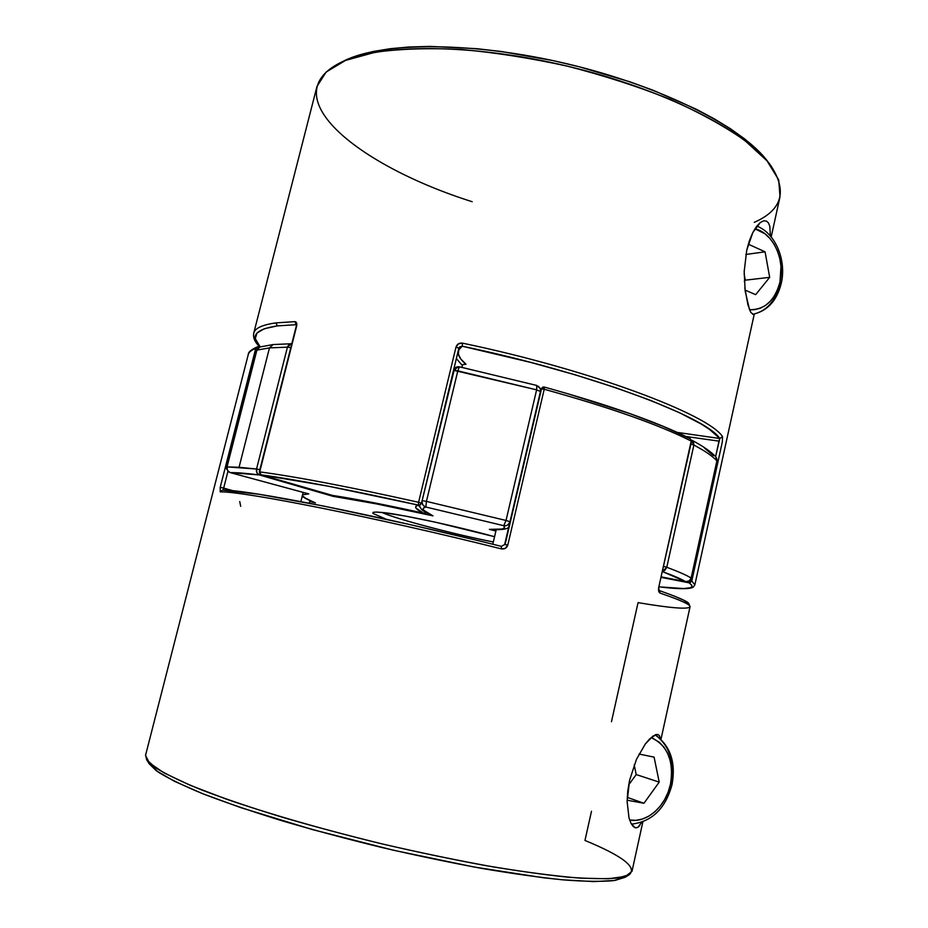 <?xml version="1.0" encoding="UTF-8"?>
<svg xmlns="http://www.w3.org/2000/svg" width="928" height="928" viewBox="0 0 928 928"><rect width="100%" height="100%" fill="white"/><g stroke="black" fill="none" stroke-linecap="round" stroke-linejoin="round"><path stroke-width="1.39" d="M494.554 536.709C439.942 521.884 392.15 513.172 383.102 512.558L405.026 516.003L435.65 522.244L494.554 536.709C456.448 526.188 403.065 514.692 383.658 512.674L376.037 512.047M256.894 350.123L269.48 347.884L273.168 344.543L269.48 347.884L256.894 350.123L227.024 466.912L239.053 467.271L269.48 347.884L239.053 467.271L256.546 469.023L287.436 347.153L269.48 347.884L287.436 347.153L291.253 343.743L288.759 344.822L287.436 347.153L290.766 347.652L287.436 347.153L256.546 469.023L227.024 466.912L256.72 350.25L259.805 347.002L256.894 350.123M259.886 346.979L259.886 346.979C254.898 342.386 252.857 337.734 253.773 333.024C255.072 328.164 262.427 324.788 275.848 322.909C262.23 324.812 254.852 328.268 253.715 333.245L316.982 86.408L326.134 72.059L345.506 60.413L375.063 52.293C399.585 48.836 428.156 47.885 460.798 49.428C495.123 52.513 530.665 58.093 567.414 66.166C603.838 75.516 638.012 86.548 669.923 99.25C699.608 112.555 724.513 126.254 744.639 140.337L767.015 160.834L778.696 179.881L780.019 196.713L771.191 236.953M453.746 369.599L455.428 367.604L453.746 369.599M457.295 366.827L455.52 367.534M540.27 388.565L540.572 390.955L540.282 388.612L536.802 385.468L536.616 389.853L540.456 391.477L536.616 389.853L536.802 385.468L459.418 366.815L457.817 370.852L426.428 501.387L506.027 520.457L536.616 389.853L454.082 370.4L422.136 500.691L453.49 370.504L458.061 366.711M493.325 541.964C453.177 534.087 397.126 519.32 382.232 512.523C394.818 518.891 462.968 536.372 493.325 541.964M505.83 525.735L507.686 525.016L509.843 522.336C508.648 524.97 506.618 526.083 503.765 525.689L425.859 507.024L423.226 508.277L423.644 510.214L432.993 515.864L376.536 503.904L332.885 496.294L259.376 474.95L230.306 472.63L308.769 493.893L302.563 494.798L308.769 493.893L230.098 472.584L227.511 470.461L227.024 466.912C226.594 469.73 227.685 471.633 230.306 472.63C236.454 472.491 246.152 473.268 259.376 474.95C288.62 482.792 313.13 489.903 332.885 496.294C357.79 499.937 391.152 506.456 432.993 515.864C422.948 511.282 420.57 508.335 425.859 507.024L503.765 525.689C506.421 528.902 501.63 530.132 489.392 529.366L502.199 529.03L504.472 527.742L503.765 525.689L505.795 525.735M716.822 458.687L716.892 460.868C712.855 456.332 705.187 451.066 693.877 445.057L666.78 567.275C678.554 571.671 686.674 575.256 691.14 578.028L716.892 460.868L691.221 578.121L689.11 580.963L685.618 581.624L662.569 571.625C673.612 575.696 681.291 579.037 685.618 581.624L661.397 576.914L685.618 581.624C688.414 581.926 690.258 580.731 691.14 578.028C686.674 575.256 678.554 571.671 666.78 567.275L662.65 571.265L664.796 570.395L666.78 567.275L693.877 445.057C705.187 451.066 712.855 456.332 716.892 460.868L716.265 457.469M704.688 448.27L713.354 455.59M495.9 531.025L489.392 529.366L495.9 531.025M302.319 495.772L306.843 499.09L315.474 502.872L309.685 501.561L315.474 502.872C307.481 499.74 303.096 497.373 302.319 495.772M386.466 519.32L372.894 513.428L373.079 512.349L376.49 512.047L383.102 512.558M716.834 461.135L691.221 578.121C690.792 580.51 688.982 581.694 685.792 581.67L686.012 581.682M691.43 440.046L693.877 445.057L690.896 444.036L693.877 445.057L693.367 441.6L691.952 440.266C701.742 445.498 709.027 450.358 713.806 454.859L715.882 456.982L716.95 461.03M663.729 566.393L666.78 567.275L663.729 566.393M536.616 389.853L506.027 520.457L509.971 521.745L506.027 520.457L503.765 525.689L506.027 520.457L426.428 501.387L425.859 507.024L426.428 501.387L457.817 370.852L536.616 389.853M540.282 388.612L538.449 386.292M422.716 500.714L426.428 501.387L422.716 500.714M424.908 506.676L425.859 507.024C423.214 506.131 421.915 504.275 421.95 501.468L422.681 504.646L424.908 506.676M459.406 366.815L458.038 366.711L454.082 370.4L457.817 370.852L459.406 366.815L536.802 385.468M459.302 366.85L453.908 368.752M229.854 472.48L230.109 472.584C226.734 469.962 225.655 468.083 226.873 466.946L256.72 350.25L259.805 347.002L273.134 344.555L291.311 343.743M260.118 474.359L259.376 474.95C257.01 473.941 256.058 471.969 256.546 469.023L256.882 472.723L259.376 474.95L260.118 474.359M259.863 469.672L256.546 469.023L259.863 469.672M753.223 314.302L750.891 312.516L749.464 309.5L745.172 291.044L744.186 271.579L746.727 250.235L749.441 240.549L752.84 232.476L756.587 226.397L760.276 222.558L763.64 220.829L766.412 221.061L768.488 222.975L769.822 226.281L770.368 235.967L769.822 226.281L768.488 222.975M750.891 312.516L747.956 304.964L744.813 287.877M421.509 503.162L458.861 348.186L456.019 347.002L418.598 502.292C350.181 487.026 297.227 476.888 259.712 471.876L296.589 326.25C297.099 323.373 296.519 321.83 294.884 321.633L275.848 322.909L277.368 325.89L264.294 328.732L256.986 333.036L255.235 338.604L260.223 346.875C249.632 336.226 255.339 329.22 277.368 325.89L275.848 322.909L294.884 321.633L296.542 322.921L296.821 324.417L259.712 471.876C297.227 476.888 350.181 487.026 418.598 502.292L456.019 347.002L458.502 343.789L462.538 343.163C590.208 369.704 709.073 414.642 722.552 436.682L722.297 442.088L691.778 581.032L694.863 584.826L754.278 314.058M744.186 271.579L746.727 250.235L752.84 232.476L760.276 222.558L763.64 220.829L766.412 221.061M277.368 325.89L296.264 324.696L294.884 321.633L296.241 324.696L277.368 325.89M464.87 364.008L465.984 364.24L460.822 359.008L458.374 354.194L458.792 349.891L462.214 346.202L531.129 362.512L575.244 374.842L615.705 387.707L650.934 400.536L679.737 412.832L701.382 424.131L709.398 429.304L719.803 438.503L677.278 432.413L719.803 438.503L715.581 456.657L719.003 441.125L685.92 436.496L719.003 441.125M343.058 61.364L358.626 55.193L373.265 51.469L390.143 48.72L409.097 47.003L429.942 46.4L476.354 48.639L501.329 51.504L553.053 60.61L579.072 66.746L629.509 81.687L653.208 90.283L695.93 109.052L714.444 118.935L730.777 128.957L744.766 139.003L756.343 148.921L767.908 161.727M770.147 164.708L767.885 161.716C743.351 127.878 662.789 86.548 567.913 63.986C473.048 41.342 382.023 41.795 344.23 60.784L340.309 62.721C378.462 43.535 470.925 43.129 567.414 66.166C663.914 89.111 745.764 131.045 770.53 165.219C787.686 190.959 782.269 210.006 754.267 222.349M472.201 201.724C359.043 165.984 272.507 96.79 340.309 62.721M420.129 507.419L418.679 505.389L420.129 507.419M462.376 365.504L461.924 367.36L462.376 365.504L456.367 358.568L462.376 365.504L462.979 364.542L462.376 365.504M424.653 513.346L423.609 513.196C386.431 504.96 356.016 499.032 332.375 495.39L261.104 474.846L259.875 473.732L259.712 471.876L261.104 474.846C298.282 479.904 350.714 489.996 418.389 505.122L418.598 502.292L418.389 505.122L420.338 504.832L421.532 503.208L418.598 502.292L421.532 503.208L419.642 505.122L418.389 505.122L328.21 486.179L261.104 474.846L332.375 495.39L372.882 502.558L423.609 513.196L415.964 508.08L415.86 506.305L418.389 505.122C413.447 506.386 415.187 509.078 423.609 513.196L426.532 512.778M659.611 586.902L682.857 588.642L690.826 587.702L692.149 586.542L691.569 584.918L689.017 582.807L661.293 577.402L689.017 582.807L688.321 581.45L688.634 582.494L689.922 582.819L691.778 581.032L689.887 580.476L691.778 581.032L722.297 442.088L722.552 436.682L719.803 438.503L722.552 436.682C709.073 414.642 590.208 369.704 462.538 343.163L462.214 346.202C588.503 372.488 706.22 416.8 719.803 438.503M719.281 440L719.084 440.754M694.863 584.849L691.778 581.032L689.017 582.807C696.974 588.735 687.718 590.162 661.27 587.099M423.818 513.254C386.5 504.983 356.027 499.032 332.398 495.413L261 474.811M458.85 348.104L459.824 346.782L462.214 346.202L462.538 343.163C459.314 342.745 457.144 344.021 456.019 347.002L458.815 348.244M459.731 346.852L462.214 346.202C455.88 350.854 457.133 356.862 465.984 364.24L462.979 364.542L465.984 364.24M641.735 822.301L637.756 827.474L634.961 827.672L630.959 823.229L629.01 817.951L627.131 801.618L629.578 780.274L636.469 759.348L645.32 743.989L649.507 739.059L656.038 734.524L658.161 734.547L659.53 735.869L660.156 738.34M542.718 387.162L541.07 388.913M541.047 389.018L505.076 544.539L541.047 388.96L543.495 386.964M257.45 346.84L255.734 348.464L257.671 346.805M660.98 739.28L690.026 606.877C690.826 604.789 680.862 600.196 660.144 593.12L658.706 591.194L658.694 587.505L691.209 441.067C659.321 424.873 610.322 407.601 544.214 389.25L507.79 545.096L505.331 548.344L501.306 548.866C374.367 517.07 243.971 491.283 220.214 491.863L220.214 487.328L255.734 348.464C251.453 350.042 248.959 352.037 248.286 354.45L145.534 755.369L149.362 762.886L164.07 772.92L189.973 785.204L226.594 799.228C269.781 814.146 324.44 829.899 382.522 844.004C421.324 852.971 458.432 860.639 493.835 867.007C527.22 872.436 555.976 876.148 580.104 878.143L608.374 878.77L625.623 876.345L632.014 871.264L642.849 821.895M639.833 825.595L637.756 827.474L635.518 827.834L633.209 826.488L630.959 823.229L629.01 817.951L627.131 801.618L627.734 791.248L629.578 780.274L636.469 759.348L645.32 743.989L653.115 735.962L657.929 734.477L659.53 735.869M258.494 346.898L255.861 348.441L257.485 348.65L255.861 348.441L220.214 487.328L220.214 491.863C243.971 491.283 374.367 517.07 501.306 548.866C504.507 549.399 506.676 548.146 507.79 545.096L504.646 544.527L541.047 388.96L544.249 387.057L544.214 389.25L544.249 387.057L541.5 388.82L544.214 389.25L541.5 388.82L505.076 544.539L507.79 545.096L544.214 389.25C610.322 407.601 659.321 424.873 691.209 441.067L658.694 587.505C658.242 590.521 658.718 592.4 660.144 593.12L659.124 590.533L660.144 593.12C680.99 600.242 690.942 604.836 690.014 606.912C687.578 609.476 670.271 608.049 638.058 602.632L611.471 721.717M658.544 590.324L659.17 590.614L658.694 587.505L691.499 441.322L690.223 438.654M688.124 603.397L683.971 600.358L674.169 595.996M478.338 540.676L408.575 524.274L323.292 505.992L258.982 494.264L223.022 490.181C246.79 489.485 375.84 514.878 501.352 546.36L501.306 548.866L501.398 546.36L504.67 544.516L501.387 546.36C375.666 514.843 246.802 489.45 222.476 490.1L222.5 490.1M625.054 877.308L614.962 880.428L593.711 881.588L562.403 879.79L543.216 877.737L473.964 866.996L393.542 850.257L312.272 829.539L240.781 807.627L202.78 793.742L174.383 781.272L156.287 770.716L149.048 763.593L158.352 772.166C168.768 778.627 183.895 785.946 203.742 794.124C226.188 802.697 252.37 811.606 282.298 820.862C313.884 830.108 347.014 838.982 381.675 847.461C416.428 855.512 449.941 862.518 482.2 868.48C512.952 873.689 540.177 877.505 563.876 879.93C585.069 881.519 601.657 881.751 613.617 880.626L625.043 877.308L629.312 874.698L617.839 877.992C605.775 879.083 589.013 878.793 567.542 877.134C543.53 874.64 515.898 870.719 484.671 865.406C451.901 859.328 417.844 852.194 382.522 844.004C347.281 835.374 313.618 826.384 281.509 817C251.105 807.638 224.518 798.637 201.747 789.995C181.633 781.747 166.309 774.381 155.776 767.92L146.659 759.719L145.603 755.102M591.496 811.246L584.965 840.455C622.549 855.941 637.327 867.355 629.312 874.698M496.202 529.726L492.791 544.226L496.202 529.726M689.62 438.48L663.462 426.497L629.648 413.552L567.217 393.565M309.917 500.633L309.268 503.22L309.917 500.633M300.858 501.607L303.143 492.478L300.858 501.607M223.671 488.093L227.975 471.273L223.671 488.093L220.33 487.328L233.346 490.831L223.671 488.093L223.068 490.112M248.275 354.496C248.936 352.06 251.418 350.053 255.734 348.464L257.068 346.956L259.341 347.176M220.214 491.863L222.442 490.1L220.214 491.863M248.286 354.45C248.182 352.211 251.117 349.717 257.079 346.944L257.126 346.933M240.7 506.305L239.726 501.561M754.916 228.81C772.896 232.742 785.343 259.573 779.984 281.915L781.318 283.098L780.042 283.666C775.646 301.124 766.516 311.356 752.654 314.337C767.444 311.089 777.003 300.672 781.318 283.098L779.984 281.915L781.005 266.324L779.798 258.518L777.49 251.105L774.184 244.342L769.962 238.508L765.008 233.81L754.916 228.81M749.557 309.732L754.336 309.708L760.171 308.282L765.623 305.37L770.495 301.09L774.613 295.603L777.815 289.13L779.984 281.915C774.95 300.602 764.8 309.871 749.557 309.72M765.066 251.824L769.683 277.344L755.659 294.663L745.056 290.081L755.659 294.663L769.683 277.344L745.277 280.175L744.152 273.992L745.277 280.175L769.683 277.344L765.066 251.824L745.88 254.458L765.066 251.824L748.27 244.18L765.066 251.824M744.302 281.358L745.277 280.175L744.302 281.358M651.166 737.493C667.638 745.486 674.076 761.088 670.468 784.288L672.069 784.473L670.468 784.288L671.617 776.156L671.512 768.082L670.178 760.403L667.65 753.362L664.007 747.26L659.39 742.296L651.166 737.493M655.11 734.848C669.517 745.474 674.807 761.853 670.979 783.998L672.069 784.473C675.99 762.364 670.364 745.81 655.203 734.814M629.648 820.039L636.016 820.317L642.559 818.983L648.927 816.106L654.866 811.791L660.168 806.223L664.634 799.611L668.114 792.21L670.468 784.288C666.049 806.235 646.874 823.368 629.648 820.039M659.205 782.118L643.951 803.265L627.142 800.203L643.951 803.265L627.235 797.372L643.951 803.265L659.205 782.118L636.202 774.567L659.205 782.118L654.089 757.12L659.205 782.118M639.056 754.058L654.089 757.12L639.056 754.058M628.65 784.914L636.202 774.567L634.195 764.846L636.202 774.567L628.65 784.914M661.397 576.926L685.792 581.67M490.68 529.528C501.654 530.039 507.686 529.192 508.753 526.976M540.34 388.786L540.757 390.189M314.627 502.593L302.134 496.503M419.259 505.215C421.822 510.91 422.182 510.272 431.694 515.388M308.374 493.8L230.109 472.584M659.39 586.89L685.351 588.665C689.829 588.422 692.508 587.853 693.378 586.948L694.863 584.826M418.424 505.505L419.537 505.145M419.607 505.134L421.532 503.208L458.861 348.186L459.824 346.782M296.624 324.777L259.306 471.876L261.058 474.846M690.049 606.784L688.738 603.386C688.019 602.748 687.613 600.532 659.1 590.498M146.659 759.719L149.28 763.964M544.249 387.057C609.754 405.246 658.416 422.449 690.235 438.666M756.83 226.096C775.553 233.183 786.608 260.397 781.318 283.086M631.446 824.134C652.036 821.732 665.573 808.508 672.069 784.473"/></g></svg>

